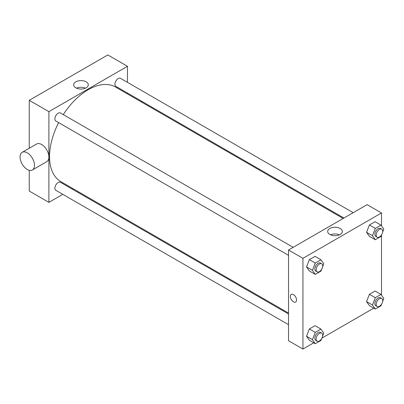 <?xml version="1.0" encoding="UTF-8"?>
<svg xmlns="http://www.w3.org/2000/svg" width="404" height="404" viewBox="0 0 404 404"><rect width="100%" height="100%" fill="white"/><g stroke="black" fill="none" stroke-linecap="round" stroke-linejoin="round"><path stroke-width="0.61" d="M29.25 148.253L29.25 100.313L107.817 54.949L127.462 66.291L127.462 82.355M62.807 194.344L48.894 202.379L29.25 191.036L29.25 170.301M72.831 188.557L72.063 189.001M288.532 255.353L55.848 121.013A4.631 2.671 -60 0 1 55.848 115.67A4.631 2.671 -60 0 1 60.479 112.994L293.163 247.334M288.532 324.67L55.848 190.329A4.631 2.671 -60 0 1 55.848 184.982A4.631 2.671 -60 0 1 60.479 182.31L288.532 313.979M127.462 93.046L127.462 93.93M48.894 202.379L48.894 111.65L127.462 66.291M343.93 218.024L115.877 86.36A4.631 2.671 -60 0 1 115.877 81.012A4.631 2.671 -60 0 1 120.508 78.341L353.192 212.676M288.532 313.09L60.863 181.648A54.631 31.542 -60 0 1 58.646 122.629M63.276 114.61A54.631 31.542 -60 0 1 115.493 87.022L343.163 218.468M22.169 152.338L36.577 144.026A10.186 5.878 60 0 1 46.763 149.904A10.186 5.878 60 0 1 46.763 161.666L32.355 169.983A10.186 5.878 -120 0 0 32.355 158.222A10.186 5.878 -120 0 0 22.169 152.338A10.186 5.878 -120 0 0 20.609 160.504A10.186 5.878 -120 0 0 27.265 169.478A10.186 5.878 -120 0 0 32.355 169.983M48.894 111.65L29.25 100.313M86.153 81.82A7.328 4.227 180 0 1 88.299 84.815A7.328 4.227 180 0 1 80.977 89.042A7.328 4.227 180 0 1 73.649 84.815A7.328 4.227 180 0 1 78.174 80.906A7.328 4.227 180 0 1 86.153 81.82M85.456 88.158A7.328 4.227 0 0 0 76.492 88.158M141.642 101.232A10.186 5.878 60 0 1 141.784 102.202M313.736 342.819L302.939 349.051L288.532 340.734L288.532 250.01L367.105 204.646L381.507 212.964L381.507 225.887M373.761 308.161L321.948 338.077M369.402 236.33L366.564 232.295L369.402 224.988L375.074 221.715L369.402 224.988L366.564 232.295L369.402 236.33L375.296 239.729L372.458 235.699L375.296 228.391L380.967 225.114L383.8 229.149L382.633 232.148M309.373 340.299L306.54 336.264L309.373 328.957L315.044 325.685L309.373 328.957L306.54 336.264L309.373 340.299L315.266 343.703L312.433 339.668L315.266 332.361L320.938 329.088L323.771 333.118L322.609 336.123M381.507 235.057L381.507 295.203M302.939 349.051L302.939 258.323L381.507 212.964M369.402 305.641L366.564 301.611L369.402 294.304L375.074 291.026L369.402 294.304L366.564 301.611L369.402 305.641L375.296 309.045L372.458 305.01L375.296 297.703L380.967 294.43L383.8 298.465L382.633 301.465M309.373 270.983L306.54 266.953L309.373 259.646L315.044 256.368L309.373 259.646L306.54 266.953L309.373 270.983L315.266 274.387L312.433 270.352L315.266 263.044L320.938 259.772L323.771 263.807L322.609 266.807M302.939 258.323L288.532 250.01M329.841 234.477A7.328 4.227 180 0 1 327.695 231.487A7.328 4.227 180 0 1 335.022 227.255A7.328 4.227 180 0 1 342.345 231.487A7.328 4.227 180 0 1 337.825 235.391A7.328 4.227 180 0 1 329.841 234.477M296.551 300A4.399 2.54 60 0 1 295.642 302.015A4.399 2.54 60 0 1 291.244 299.475A4.399 2.54 60 0 1 291.244 294.395A4.399 2.54 60 0 1 294.632 295.576A4.399 2.54 60 0 1 296.551 300M295.642 302.015A4.399 2.54 60 0 1 291.244 299.475A4.399 2.54 60 0 1 291.244 294.395M330.538 234.83A7.328 4.227 180 0 1 339.501 234.83M321.619 269.347L320.938 271.114L315.266 274.387M321.725 263.827L320.417 263.07A4.631 2.671 120 0 0 316.847 264.312A4.631 2.671 120 0 0 314.827 268.968A4.631 2.671 120 0 0 315.787 271.089L317.095 271.847A4.631 2.671 120 0 0 321.725 269.17A4.631 2.671 120 0 0 321.725 263.827A4.631 2.671 120 0 0 318.16 265.064A4.631 2.671 120 0 0 316.135 269.726A4.631 2.671 120 0 0 317.095 271.847M312.433 270.352L306.54 266.953M315.266 263.044L309.373 259.646M320.938 259.772L315.044 256.368M381.649 234.689L380.967 236.456L375.296 239.729M381.755 229.169L380.447 228.412A4.631 2.671 120 0 0 376.876 229.654A4.631 2.671 120 0 0 374.856 234.315A4.631 2.671 120 0 0 375.816 236.431L377.124 237.188A4.631 2.671 120 0 0 381.755 234.517A4.631 2.671 120 0 0 381.755 229.169A4.631 2.671 120 0 0 378.184 230.411A4.631 2.671 120 0 0 376.164 235.067A4.631 2.671 120 0 0 377.124 237.188M372.458 235.699L366.564 232.295M375.296 228.391L369.402 224.988M380.967 225.114L375.074 221.715M321.619 338.663L320.938 340.426L315.266 343.703M321.725 333.138L320.417 332.386A4.631 2.671 120 0 0 316.847 333.623A4.631 2.671 120 0 0 314.827 338.284A4.631 2.671 120 0 0 315.787 340.405L317.095 341.158A4.631 2.671 120 0 0 321.725 338.486A4.631 2.671 120 0 0 321.725 333.138A4.631 2.671 120 0 0 318.16 334.381A4.631 2.671 120 0 0 316.135 339.042A4.631 2.671 120 0 0 317.095 341.158M312.433 339.668L306.54 336.264M315.266 332.361L309.373 328.957M320.938 329.088L315.044 325.685M381.649 304.005L380.967 305.772L375.296 309.045M381.755 298.485L380.447 297.728A4.631 2.671 120 0 0 376.876 298.97A4.631 2.671 120 0 0 374.856 303.626A4.631 2.671 120 0 0 375.816 305.747L377.124 306.505A4.631 2.671 120 0 0 381.755 303.828A4.631 2.671 120 0 0 381.755 298.485A4.631 2.671 120 0 0 378.184 299.723A4.631 2.671 120 0 0 376.164 304.384A4.631 2.671 120 0 0 377.124 306.505M372.458 305.01L366.564 301.611M375.296 297.703L369.402 294.304M380.967 294.43L375.074 291.026"/></g></svg>
